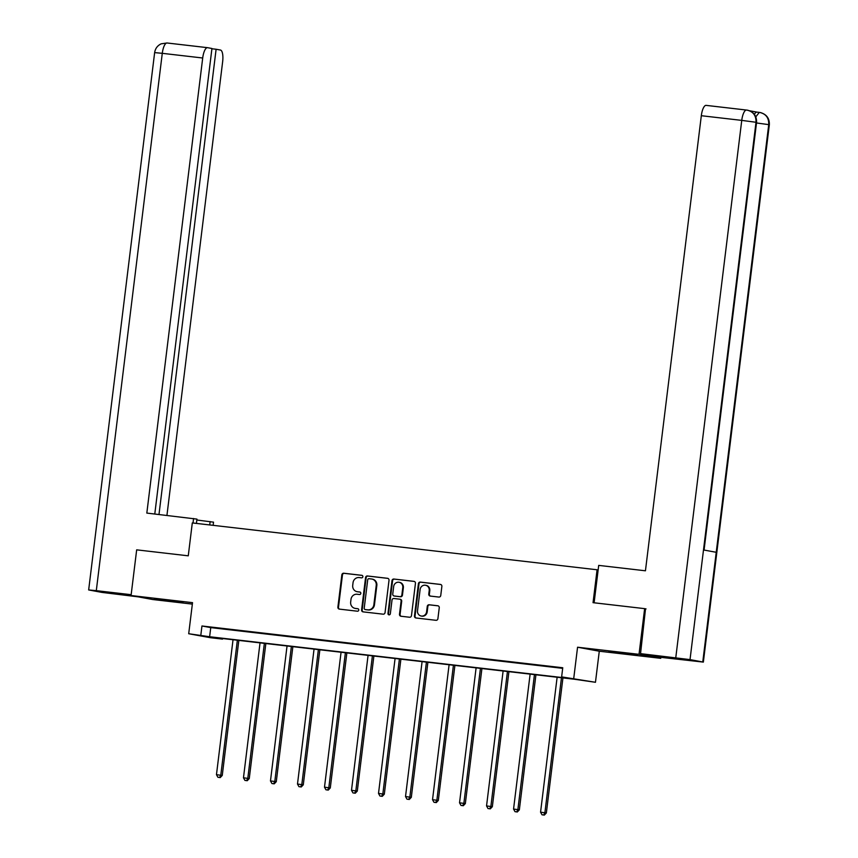 <?xml version="1.0" encoding="UTF-8"?>
<svg xmlns="http://www.w3.org/2000/svg" width="858" height="858" viewBox="0 0 858 858"><rect width="100%" height="100%" fill="white"/><g stroke="black" fill="none" stroke-linecap="round" stroke-linejoin="round"><path stroke-width="1.29" d="M362.87 576.715A1.266 1.201 -79.6 0 0 361.84 575.321L343.779 573.241A1.813 1.705 -79.6 0 0 341.859 574.839L337.891 607.121A1.813 1.705 -79.6 0 0 339.371 609.116L357.432 611.207A1.266 1.201 -79.6 0 0 358.773 610.092A1.266 1.201 -79.6 0 0 357.743 608.697L355.405 608.419A5.781 5.47 -79.6 0 1 350.665 602.059L350.997 599.367A5.781 5.47 -79.6 0 1 357.142 594.251L359.481 594.519A1.266 1.201 -79.6 0 0 360.821 593.404A1.266 1.201 -79.6 0 0 359.792 592.009L357.454 591.741A5.781 5.47 -79.6 0 1 352.713 585.37L353.046 582.679A5.781 5.47 -79.6 0 1 359.191 577.563L361.529 577.842A1.266 1.201 -79.6 0 0 362.87 576.715M618.468 652.38L608.794 651.469L614.725 652.434L637.312 654.976L618.468 652.38M164.178 599.806L154.494 598.895L160.425 599.86L183.011 602.391L164.178 599.806M438.835 597.061A1.813 1.705 -79.6 0 0 440.755 595.463L441.87 586.411A1.813 1.705 -79.6 0 0 440.39 584.416L420.334 582.099A1.813 1.705 -79.6 0 0 418.414 583.697L414.457 615.99A1.813 1.705 -79.6 0 0 415.937 617.975L435.982 620.302A1.813 1.705 -79.6 0 0 437.902 618.704L439.253 607.754A1.813 1.705 -79.6 0 0 437.773 605.769L429.182 604.772A1.813 1.705 -79.6 0 0 427.263 606.37L426.598 611.797A4.837 4.58 -79.6 0 1 421.181 616.023A4.837 4.58 -79.6 0 1 417.514 610.746L420.12 589.489A4.837 4.58 -79.6 0 1 425.536 585.253A4.837 4.58 -79.6 0 1 429.214 590.54L428.775 594.079A1.813 1.705 -79.6 0 0 430.255 596.074L438.835 597.061M561.636 676.887L595.463 682.282L574.538 679.257L213.739 637.505L222.533 639.113L210.414 637.709L188.706 633.73L209.631 636.743L570.431 678.506L561.636 676.887L562.751 667.749L201.952 625.986L200.826 635.135M188.706 633.73L192.524 602.659L131.06 595.538L136.669 549.849L188.267 555.823L192.299 522.93L597.082 569.776L593.05 602.67L644.637 608.644L639.028 654.332L577.563 647.222L573.755 678.292M389.017 580.287A1.813 1.705 -79.6 0 0 387.537 578.303L367.481 575.975A1.813 1.705 -79.6 0 0 365.562 577.573L361.604 609.866A1.813 1.705 -79.6 0 0 363.084 611.861L383.129 614.178A1.813 1.705 -79.6 0 0 385.049 612.58L389.017 580.287M393.908 579.043L413.964 581.359A1.813 1.705 -79.6 0 1 415.444 583.354L411.475 615.636A1.813 1.705 -79.6 0 1 409.556 617.234L400.976 616.248A1.813 1.705 -79.6 0 1 399.496 614.253L401.104 601.158A1.813 1.705 -79.6 0 0 399.624 599.163L393.929 598.509A1.813 1.705 -79.6 0 0 392.009 600.107L390.336 613.738A1.266 1.201 -79.6 0 1 388.921 614.843A1.266 1.201 -79.6 0 1 387.966 613.47L391.988 580.641A1.813 1.705 -79.6 0 1 393.908 579.043L414.317 581.434M660.864 657.346L660.735 658.322L639.028 654.332M644.637 608.644L646.031 608.901M131.06 595.538L152.767 599.528L192.342 604.107M598.133 569.969L597.082 569.776M201.952 625.986L210.746 627.606L562.687 668.339M220.828 628.56L231.22 629.772L220.838 628.464M247.833 631.692L258.226 632.893L247.844 631.595M274.85 634.813L285.231 636.014L274.86 634.716M301.855 637.944L312.237 639.146L301.866 637.848M328.861 641.065L339.253 642.267L328.871 640.969M355.866 644.197L366.259 645.398L355.877 644.101M382.882 647.318L393.264 648.519L382.893 647.222M409.888 650.45L420.27 651.651L409.899 650.343M436.894 653.571L447.286 654.772L436.904 653.474M463.899 656.702L474.292 657.904L463.921 656.595M490.915 659.823L501.297 661.025L490.926 659.727M517.921 662.944L528.313 664.156L517.932 662.848M544.927 666.076L555.319 667.277L544.937 665.98M577.563 647.222L599.281 651.211L660.735 658.322M599.281 651.211L595.463 682.282M222.608 638.524L222.533 639.113M210.746 627.606L209.631 636.743M357.11 591.688L357.7 591.795A5.781 5.47 -79.6 0 0 358.033 591.848L357.454 591.741M360.081 592.084L358.033 591.848M355.062 608.376L355.652 608.483A5.781 5.47 -79.6 0 0 355.984 608.536L355.405 608.419M358.033 608.772L355.984 608.536M362.13 575.396L344.369 573.348A1.813 1.705 -79.6 0 0 342.449 574.946L338.481 607.228A1.813 1.705 -79.6 0 0 339.607 609.148M387.891 578.378L368.071 576.083A1.813 1.705 -79.6 0 0 366.151 577.681L362.183 609.974A1.813 1.705 -79.6 0 0 363.32 611.883M369.047 578.71A1.266 1.201 -79.6 0 0 367.707 579.826L364.221 608.172A1.266 1.201 -79.6 0 0 365.261 609.566L367.717 609.845A5.781 5.47 -79.6 0 0 373.863 604.74L376.244 585.36A5.781 5.47 -79.6 0 0 371.514 578.989L369.047 578.71M365.701 609.641A1.266 1.201 -79.6 0 0 365.84 609.673L365.261 609.566M371.846 579.043L372.436 579.15A5.781 5.47 -79.6 0 1 376.834 585.467L374.453 604.847A5.781 5.47 -79.6 0 1 368.307 609.952L365.84 609.673M399.839 599.206L400.214 599.281A1.813 1.705 -79.6 0 1 401.694 601.265L400.085 614.36A1.813 1.705 -79.6 0 0 401.212 616.269M394.498 579.15A1.813 1.705 -79.6 0 0 392.578 580.748L388.545 613.577A1.266 1.201 -79.6 0 0 389.221 614.864M402.777 587.569A4.837 4.58 -79.6 0 0 399.099 582.282A4.837 4.58 -79.6 0 0 393.683 586.518L392.76 594.004A1.813 1.705 -79.6 0 0 394.24 595.999L399.935 596.653A1.813 1.705 -79.6 0 0 401.855 595.055L402.777 587.569L403.357 587.676A4.837 4.58 -79.6 0 0 399.689 582.4L399.099 582.282M394.616 596.063A1.813 1.705 -79.6 0 0 394.83 596.106L394.24 595.999M403.357 587.676L402.445 595.162A1.813 1.705 -79.6 0 1 400.525 596.76L394.83 596.106M425.536 585.253L426.126 585.36A4.837 4.58 -79.6 0 1 429.794 590.647L429.365 594.186A1.813 1.705 -79.6 0 0 430.491 596.095M421.181 616.023L421.771 616.13A4.837 4.58 -79.6 0 0 427.187 611.904L426.598 611.797M438.116 605.845L429.772 604.879A1.813 1.705 -79.6 0 0 427.852 606.477L427.187 611.904M440.744 584.502L420.924 582.207A1.813 1.705 -79.6 0 0 419.004 583.805L415.036 616.098A1.813 1.705 -79.6 0 0 416.173 618.007M233.033 639.736L216.463 774.677L222.254 775.45L238.835 640.4M219.637 777.477L217.911 777.284L220.227 777.595L219.637 777.477L220.785 775.171L237.355 640.229M217.911 777.284L216.463 774.677M222.254 775.45L220.227 777.595M196.836 520.002L213.524 522.157L213.127 525.332M196.418 523.401L196.943 519.111L146.825 513.084L202.703 58.001L162.28 53.325L96.3 590.658L131.167 594.691M193.018 523.005L193.576 518.5M209.727 524.946L210.146 521.546M166.935 515.411L222.651 61.658A11.047 3.571 96.6 0 0 220.485 50.054L216.109 49.249L158.987 514.489M96.3 590.658L88.664 589.939L101.995 592.417L138.245 596.857M154.783 514.006L211.937 48.488L207.572 47.683A11.047 3.571 96.6 0 0 207.497 47.673A11.047 3.571 96.6 0 0 202.703 58.001M211.905 48.767L216.109 49.249M594.111 602.788L598.702 565.39L645.441 570.795L701.318 115.712A11.047 3.571 -83.4 0 1 706.113 105.373A11.047 3.571 -83.4 0 1 706.188 105.384L746.46 110.049M702.766 661.947L716.226 552.295L703.496 549.957L690.025 659.609L703.356 662.097L660.488 657.303L640.54 653.646L645.516 608.805M690.025 659.609L640.54 653.646M754.407 114.393A11.047 3.571 -83.4 0 1 756.96 112.13A11.047 3.571 -83.4 0 1 757.046 112.141L749.592 110.768M704.064 550.064L756.574 122.426L756.005 122.276C756.209 115.551 753.195 111.497 746.953 110.114L746.535 110.06A11.047 3.571 -83.4 0 1 746.621 110.071L746.932 110.103M756.574 122.426C756.777 116.055 753.817 111.99 747.693 110.221L747.457 110.178M703.356 662.097L769.336 124.764L768.736 124.624C768.961 117.9 765.947 113.846 759.695 112.452L759.684 112.452M769.336 124.764C769.594 118.436 766.623 114.371 760.424 112.559L760.199 112.527M260.038 642.856L243.468 777.798L249.26 778.571L265.841 643.532M246.643 780.608L244.916 780.405L247.233 780.716L246.643 780.608L247.801 778.303L264.361 643.361M244.916 780.405L243.468 777.798M249.26 778.571L247.233 780.716M287.044 645.988L270.474 780.93L276.276 781.692L292.857 646.653M273.659 783.729L271.922 783.536L274.238 783.837L273.659 783.729L274.807 781.423L291.377 646.482M271.922 783.536L270.474 780.93M276.276 781.692L274.238 783.837M314.049 649.109L297.49 784.051L303.282 784.823L319.862 649.785M300.665 786.861L298.938 786.657L301.255 786.968L300.665 786.861L301.812 784.555L318.382 649.613M298.938 786.657L297.49 784.051M303.282 784.823L301.255 786.968M341.066 652.241L324.496 787.183L330.287 787.944L346.868 652.906M327.67 789.982L325.943 789.789L328.26 790.089L327.67 789.982L328.818 787.676L345.388 652.734M325.943 789.789L324.496 787.183M330.287 787.944L328.26 790.089M368.071 655.362L351.501 790.304L357.303 791.076L373.884 656.038M354.676 793.114L352.949 792.91L355.266 793.221L354.676 793.114L355.834 790.808L372.404 655.866M352.949 792.91L351.501 790.304M357.303 791.076L355.266 793.221M395.077 658.483L378.507 793.425L384.309 794.197L400.89 659.159M381.692 796.235L379.955 796.042L382.271 796.342L381.692 796.235L382.84 793.929L399.41 658.987M379.955 796.042L378.507 793.425M384.309 794.197L382.271 796.342M422.093 661.615L405.523 796.556L411.314 797.329L427.895 662.29M408.698 799.366L406.971 799.163L409.287 799.474L408.698 799.366L409.845 797.061L426.415 662.119M406.971 799.163L405.523 796.556M411.314 797.329L409.287 799.474M449.099 664.736L432.529 799.677L438.32 800.45L454.901 665.411M435.703 802.487L433.976 802.284L436.293 802.595L435.703 802.487L436.861 800.182L453.421 665.24M433.976 802.284L432.529 799.677M438.32 800.45L436.293 802.595M476.104 667.867L459.534 802.809L465.336 803.581L481.917 668.543M462.719 805.619L460.982 805.415L463.299 805.726L462.719 805.619L463.867 803.313L480.437 668.371M460.982 805.415L459.534 802.809M465.336 803.581L463.299 805.726M503.11 670.988L486.55 805.93L492.342 806.702L508.923 671.664M489.725 808.74L487.988 808.536L490.315 808.847L489.725 808.74L490.873 806.434L507.443 671.492M487.988 808.536L486.55 805.93M492.342 806.702L490.315 808.847M530.126 674.12L513.556 809.062L519.347 809.834L535.928 674.785M516.731 811.861L515.004 811.668L517.32 811.979L516.731 811.861L517.878 809.555L534.448 674.613M515.004 811.668L513.556 809.062M519.347 809.834L517.32 811.979M557.132 677.241L540.561 812.183L546.353 812.955L562.934 677.917M543.736 814.993L542.009 814.789L544.326 815.1L543.736 814.993L544.894 812.687L561.464 677.745M542.009 814.789L540.561 812.183M546.353 812.955L544.326 815.1M338.481 607.228L337.891 607.121M342.449 574.946L341.859 574.839M344.369 573.348L343.779 573.241M362.183 609.974L361.604 609.866M366.151 577.681L365.562 577.573M368.071 576.083L367.481 575.975M368.307 609.952L367.717 609.845M374.453 604.847L373.863 604.74M376.834 585.467L376.244 585.36M400.085 614.36L399.496 614.253M401.694 601.265L401.104 601.158M388.545 613.577L387.966 613.47M392.578 580.748L391.988 580.641M400.525 596.76L399.935 596.653M402.445 595.162L401.855 595.055M429.365 594.186L428.775 594.079M429.794 590.647L429.214 590.54M427.852 606.477L427.263 606.37M429.772 604.879L429.182 604.772M415.036 616.098L414.457 615.99M419.004 583.805L418.414 583.697M420.924 582.207L420.334 582.099M88.664 589.939L154.644 52.606L162.28 53.325A11.047 3.571 -83.4 0 1 167.063 42.986A11.047 3.571 -83.4 0 1 167.149 42.997L207.422 47.662M757.046 112.141L759.223 112.398M675.772 657.721L741.752 120.388L701.318 115.712M756.509 122.962L768.736 124.624L716.226 552.295M703.496 549.957L756.005 122.276L741.752 120.388A11.047 3.571 -83.4 0 1 746.535 110.06L706.113 105.373M755.812 116.86L759.298 112.398L756.96 112.13M365.776 609.663L365.186 609.555M400.321 599.292L399.731 599.184M394.723 596.085L394.133 595.978M154.644 52.606C155.277 48.531 157.454 45.603 161.175 43.822L167.063 42.986L207.497 47.673"/></g></svg>
